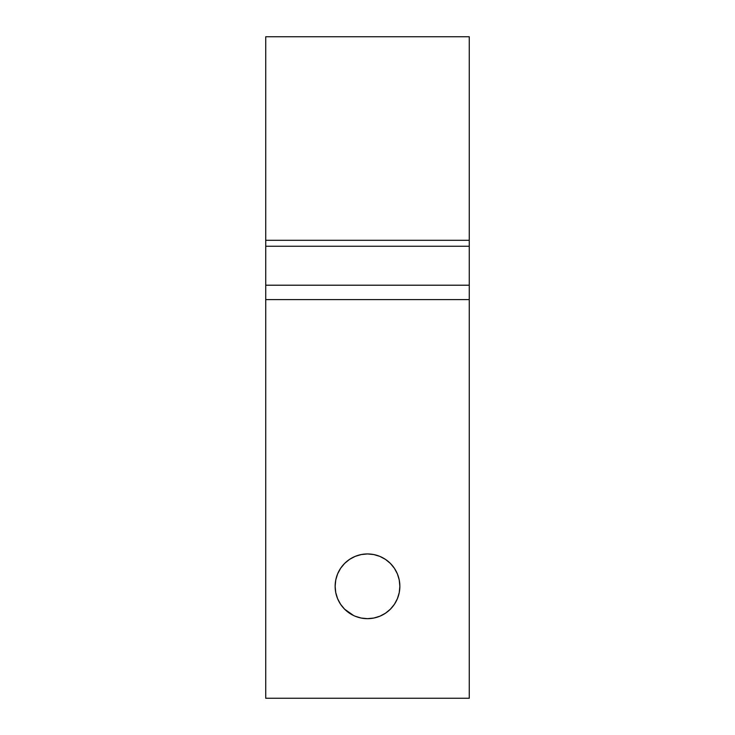 <?xml version="1.0" encoding="UTF-8"?>
<svg xmlns="http://www.w3.org/2000/svg" width="735" height="735" viewBox="0 0 735 735"><rect width="100%" height="100%" fill="white"/><g stroke="black" fill="none" stroke-linecap="round" stroke-linejoin="round"><path stroke-width="1.1" d="M265.73 240.676L265.73 246.253L265.73 240.29L469.27 240.29L469.27 246.253L265.73 246.253L265.73 285.208L469.27 285.208L469.27 299.604L265.73 299.604L265.73 285.208L469.27 285.208L469.27 246.253L265.73 246.253L265.73 698.25L469.27 698.25L265.73 698.25L265.73 299.604L469.27 299.604L469.27 698.25L469.27 240.676M379.885 616.206L373.812 618.043L379.885 616.206L385.48 613.211L390.386 609.186L394.41 604.28L397.396 598.685L399.243 592.621L399.858 586.3A32.358 32.358 0 0 1 367.5 618.668A32.358 32.358 0 0 1 335.142 586.3L335.757 592.621L335.142 586.3A32.358 32.358 0 0 1 367.5 553.942A32.358 32.358 0 0 1 399.858 586.3L399.243 579.988L397.396 573.916L394.41 568.32L390.386 563.423L385.48 559.399L379.885 556.404L373.812 554.567L367.5 553.942L361.188 554.567L355.115 556.404L349.52 559.399L344.614 563.423L340.59 568.32L337.604 573.916L335.757 579.988L335.142 586.3M469.27 240.29L469.27 36.75L265.73 36.75L265.73 240.29L265.73 36.75L469.27 36.75L469.27 240.29L265.73 240.29M390.386 609.186L389.357 610.169M335.757 592.621L337.604 598.685L340.59 604.28L344.614 609.186L353.608 615.535M337.604 598.685L337.08 597.353M355.115 616.206L361.188 618.043L367.5 618.668L373.812 618.043"/></g></svg>
